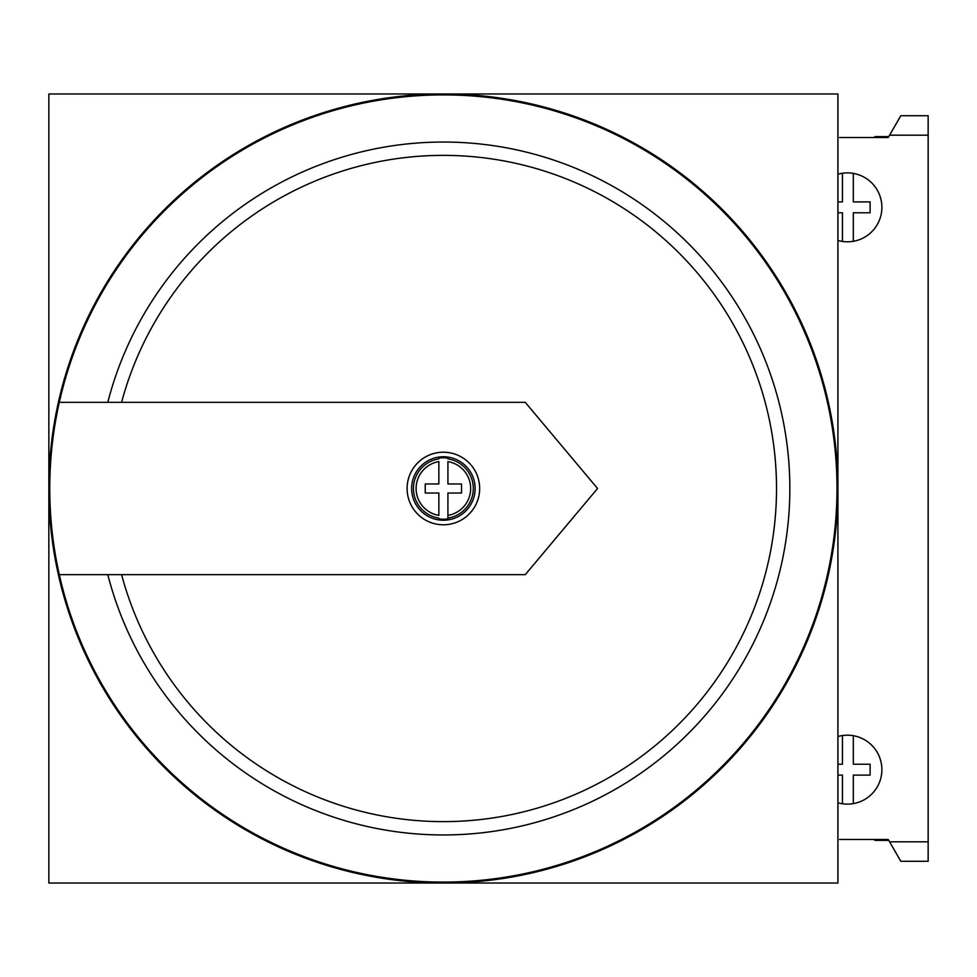 <?xml version="1.0" encoding="UTF-8"?>
<svg xmlns="http://www.w3.org/2000/svg" width="977" height="977" viewBox="0 0 977 977"><rect width="100%" height="100%" fill="white"/><g stroke="black" fill="none" stroke-linecap="round" stroke-linejoin="round"><path stroke-width="1.47" d="M48.85 488.5A394.525 394.525 0 0 0 443.375 883.025A394.525 394.525 0 0 0 837.912 488.5L837.912 93.975L48.85 93.975L48.85 883.025L837.912 883.025L837.912 488.5A394.525 394.525 0 0 0 443.375 93.975A394.525 394.525 0 0 0 48.85 488.5M888.765 840.403L875.087 840.403A45.345 45.345 0 0 0 873.841 839.499L847.425 839.499M837.912 240.464A34.464 34.464 0 0 0 881.889 207.344A34.464 34.464 0 0 0 837.912 174.224M837.912 802.776A34.464 34.464 0 0 0 881.889 769.656A34.464 34.464 0 0 0 837.912 736.536M839.548 839.499L888.24 839.499L900.806 861.262L928.15 861.262L928.15 115.738L900.806 115.738L889.583 135.192L928.15 135.192M839.548 137.501L888.24 137.501L889.583 135.192M889.583 841.808L928.15 841.808M888.765 136.597L875.087 136.597A45.345 45.345 0 0 1 873.841 137.501L847.425 137.501M853.324 803.619L853.324 775.103L870.104 775.103L870.104 764.222L853.324 764.222L853.324 735.705M837.912 764.222L842.443 764.222L842.443 735.559M837.912 775.103L842.443 775.103L842.443 803.766M411.635 488.5A31.74 31.74 0 0 0 443.375 520.24A31.74 31.74 0 0 0 475.127 488.5A31.74 31.74 0 0 0 443.375 456.76A31.74 31.74 0 0 0 411.635 488.5M447.918 518.128L447.918 518.872A30.714 30.714 0 0 1 438.844 518.872L438.844 518.128A29.982 29.982 0 0 1 438.844 458.872L438.844 458.128A30.714 30.714 0 0 1 447.918 458.128L447.918 458.872A29.982 29.982 0 0 1 447.918 518.128L447.918 515.392L447.918 518.128M438.844 461.608L438.844 483.969L425.239 483.969L425.239 493.031L438.844 493.031L438.844 515.392A27.271 27.271 0 0 1 438.844 461.608M407.104 488.5A36.283 36.283 0 0 1 443.375 452.217A36.283 36.283 0 0 1 479.658 488.5A36.283 36.283 0 0 1 443.375 524.783A36.283 36.283 0 0 1 407.104 488.5M59.304 574.659A393.621 393.621 0 0 0 836.996 488.5A393.621 393.621 0 0 0 59.304 402.341A393.621 393.621 0 0 0 59.304 574.659L525.26 574.659L597.558 488.5L525.26 402.341L59.304 402.341M121.588 574.659A333.133 333.133 0 0 0 634.439 761.401A333.133 333.133 0 0 0 634.439 215.599A333.133 333.133 0 0 0 121.588 402.341M107.8 574.659A346.456 346.456 0 0 0 641.107 772.99A346.456 346.456 0 0 0 641.107 204.01A346.456 346.456 0 0 0 107.8 402.341M447.918 493.031L461.523 493.031L461.523 483.969L447.918 483.969L447.918 461.608A27.271 27.271 0 0 1 447.918 515.392L447.918 493.031M837.912 212.778L842.443 212.778L842.443 241.441M837.912 201.897L842.443 201.897L842.443 173.234M853.324 173.381L853.324 201.897L870.104 201.897L870.104 212.778L853.324 212.778L853.324 241.295"/></g></svg>

